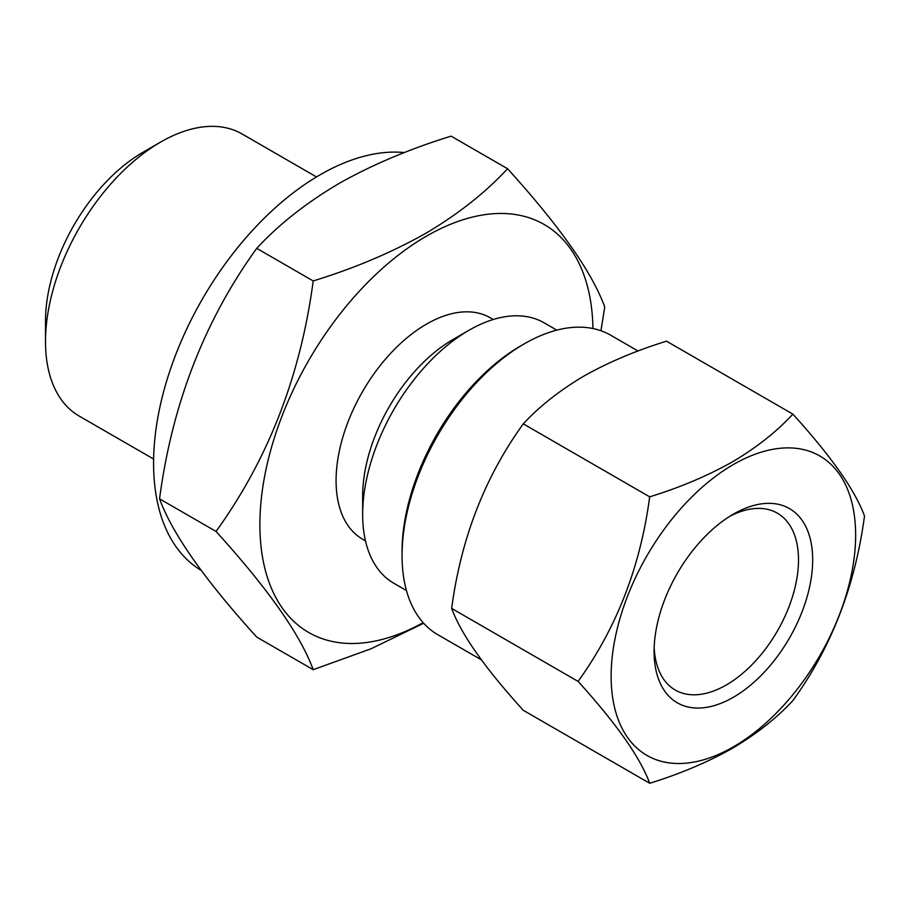 <?xml version="1.0" encoding="UTF-8"?>
<svg xmlns="http://www.w3.org/2000/svg" width="910" height="910" viewBox="0 0 910 910"><rect width="100%" height="100%" fill="white"/><g stroke="black" fill="none" stroke-linecap="round" stroke-linejoin="round"><path stroke-width="1.36" d="M733.38 514.139L733.392 514.139A112.135 64.735 -60 0 1 812.676 559.923A112.135 64.735 -60 0 1 733.392 697.253A112.135 64.735 -60 0 1 654.097 651.469A112.135 64.735 -60 0 1 733.38 514.139A112.135 64.735 -60 0 1 733.392 514.139M729.763 516.334A102.113 58.957 -60 0 1 777.356 513.172A102.113 58.957 -60 0 1 793.008 594.992A102.113 58.957 -60 0 1 726.294 684.98A102.113 58.957 -60 0 1 675.243 690.03A102.113 58.957 -60 0 1 654.176 647.237M733.392 464.532A172.9 99.827 120 0 0 611.133 676.278A172.9 99.827 120 0 0 733.392 746.86A172.9 99.827 120 0 0 855.639 535.114A172.9 99.827 120 0 0 733.392 464.532M792.894 414.152C776.514 431.818 756.335 447.731 732.368 461.893C707.48 475.885 679.918 487.533 649.683 496.837C640.424 566.6 616.548 628.128 578.077 681.397C616.434 723.666 640.299 757.632 649.683 783.271C679.918 773.955 707.48 762.307 732.368 748.316C756.335 734.154 776.514 718.24 792.894 700.586C831.251 647.624 855.127 586.097 864.5 516.027C855.241 490.558 831.376 456.592 792.894 414.152L666.495 341.17C635.897 350.634 608.335 362.282 583.81 376.126C559.57 390.492 539.402 406.406 523.273 423.855C484.791 477.124 460.926 538.652 451.667 608.415C461.04 634.054 484.916 668.02 523.273 710.289L649.683 783.271M638.035 350.998L610.758 335.255A172.9 99.827 120 0 0 524.308 343.821L520.77 345.868A167.884 96.926 120 0 0 402.061 551.483L402.061 555.566A172.9 99.827 120 0 0 437.869 634.725L481.344 659.83M520.77 345.868L524.308 343.821A172.9 99.827 120 0 0 402.061 555.566M313.199 669.68L256.722 637.08C204.659 579.704 172.274 533.613 159.546 498.816C172.104 404.131 204.5 320.65 256.722 248.35C278.619 224.645 305.999 203.044 338.873 183.558C372.156 164.778 409.568 148.967 451.087 136.136L507.564 168.748C485.337 192.715 457.957 214.305 425.414 233.529C391.664 252.514 354.263 268.313 313.199 280.951C300.641 375.637 268.245 459.129 216.023 531.429C268.086 588.804 300.482 634.884 313.199 669.68L371.018 648.784L423.685 623.248M201.144 570.365A235.542 135.988 -60 0 1 166.587 381.233A235.542 135.988 -60 0 1 320.127 174.788A235.542 135.988 -60 0 1 404.381 152.573M153.619 459.038L79.227 416.098A162.867 94.037 -60 0 1 45.5 341.534A162.867 94.037 -60 0 1 160.672 142.051L160.672 142.051A162.867 94.037 -60 0 1 242.106 133.986L316.487 176.938M45.5 341.534L45.5 321.071A137.819 79.568 -60 0 1 142.95 152.288L160.672 142.051L142.95 152.288M406.451 590.544L393.791 583.23A150.343 86.803 -60 0 1 362.658 514.412L362.658 495.995A127.787 73.778 -60 0 1 453.021 339.487L468.968 330.273A150.343 86.803 -60 0 1 544.135 322.834L556.795 330.137M365.467 540.847L362.544 539.152A127.787 73.778 -60 0 1 342.956 436.754A127.787 73.778 -60 0 1 426.437 324.142A127.787 73.778 -60 0 1 490.331 317.806L493.254 319.501M362.658 514.412A150.343 86.803 -60 0 1 468.957 330.273A150.343 86.803 -60 0 1 468.968 330.273M423.15 622.656A235.542 135.988 -60 0 1 259.896 522.738A235.542 135.988 -60 0 1 426.437 236.168A235.542 135.988 -60 0 1 592.956 328.544M600.953 330.751L604.74 307C592.183 272.431 559.786 226.34 507.564 168.748M256.722 248.35L313.199 280.951M159.546 498.816L216.023 531.429M649.683 496.837L523.273 423.855M578.077 681.397L451.667 608.415M453.021 339.487L468.957 330.273"/></g></svg>
